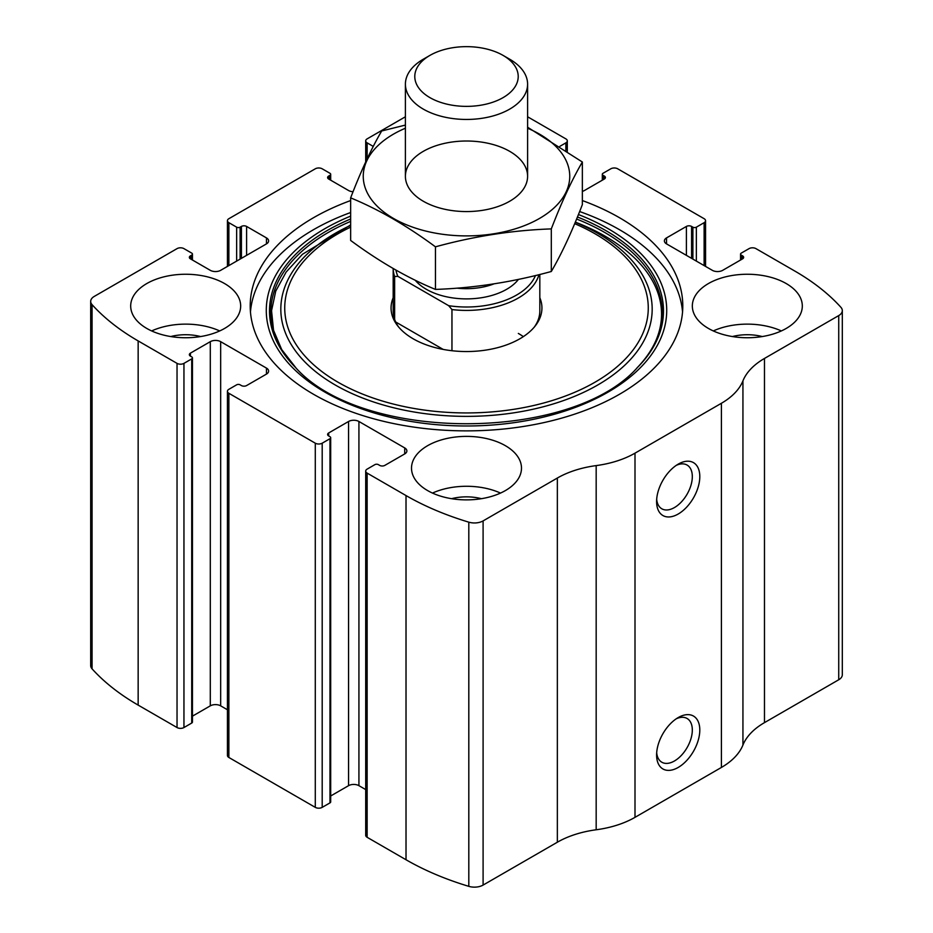 <?xml version="1.0" encoding="UTF-8"?>
<svg xmlns="http://www.w3.org/2000/svg" width="933" height="933" viewBox="0 0 933 933"><rect width="100%" height="100%" fill="white"/><g stroke="black" fill="none" stroke-linecap="round" stroke-linejoin="round"><path stroke-width="1.4" d="M559.858 146.341L565.865 142.866A4.887 2.822 0 0 0 567.299 140.871A4.887 2.822 0 0 0 565.865 138.877L527.6 116.777M666.535 237.903L666.535 243.886A7.336 4.233 0 0 1 664.389 240.889A7.336 4.233 0 0 1 666.535 237.903L686.408 226.427A3.662 2.111 0 0 1 691.586 226.427L692.892 227.174A2.449 1.411 0 0 0 696.345 227.174L704.123 222.684A4.887 2.822 0 0 0 705.558 220.689A4.887 2.822 0 0 0 704.123 218.695L617.716 168.803A4.887 2.822 0 0 0 610.8 168.803L603.021 173.293A2.449 1.411 0 0 0 602.31 174.296A2.449 1.411 0 0 0 603.021 175.299L603.021 179.777M190.425 255.864L190.425 258.849A3.662 2.111 0 0 1 189.352 257.356A3.662 2.111 0 0 1 190.425 255.864L191.72 255.117A2.449 1.411 0 0 0 192.443 254.114A2.449 1.411 0 0 0 191.72 253.111L183.953 248.633A4.887 2.822 0 0 0 177.037 248.633L94.268 296.414A12.222 7.056 0 0 0 90.688 301.406A12.222 7.056 0 0 0 92.075 304.659A256.622 148.16 0 0 0 138.154 340.918L177.037 363.369A4.887 2.822 0 0 0 183.953 363.369L183.953 727.542L191.72 723.052A2.449 1.411 0 0 0 192.443 722.06L192.443 357.875A2.449 1.411 0 0 0 191.72 356.884L190.425 356.138A3.662 2.111 0 0 1 189.352 354.633A3.662 2.111 0 0 1 190.425 353.141L190.425 356.138M328.684 176.045L328.684 179.031A3.662 2.111 0 0 1 327.611 177.538A3.662 2.111 0 0 1 328.684 176.045L329.979 175.299A2.449 1.411 0 0 0 330.69 174.296A2.449 1.411 0 0 0 329.979 173.293L322.2 168.803A4.887 2.822 0 0 0 315.284 168.803L228.877 218.695A4.887 2.822 0 0 0 227.442 220.689A4.887 2.822 0 0 0 228.877 222.684L228.877 265.59M404.724 453.916A7.336 4.233 0 0 0 406.87 450.919A7.336 4.233 0 0 0 404.724 447.922L404.724 453.916L384.839 465.38A3.662 2.111 0 0 1 379.661 465.38L378.366 464.634A2.449 1.411 0 0 0 374.903 464.634L367.136 469.124A4.887 2.822 0 0 0 365.701 471.118L365.701 835.303A4.887 2.822 0 0 0 367.136 837.298L406.018 859.748A256.622 148.16 0 0 0 468.809 886.35A12.222 7.056 0 0 0 483.096 885.079L557.351 842.219A80.646 46.568 0 0 1 596.175 829.775A80.646 46.568 0 0 0 635 817.343L721.407 767.451A80.646 46.568 0 0 0 742.936 745.047A80.646 46.568 0 0 1 764.477 722.632L838.732 679.76A12.222 7.056 0 0 0 842.312 674.769L842.312 310.596A12.222 7.056 0 0 0 840.925 307.33A256.622 148.16 0 0 0 794.846 271.071L755.963 248.633A4.887 2.822 0 0 0 749.047 248.633L741.28 253.111A2.449 1.411 0 0 0 740.557 254.114A2.449 1.411 0 0 0 741.28 255.117L741.28 259.607M365.701 471.118A4.887 2.822 0 0 0 367.136 473.113L406.018 495.563A256.622 148.16 0 0 0 468.809 522.165A12.222 7.056 0 0 0 483.096 520.906L557.351 478.034L557.351 842.219M266.465 374.098A7.336 4.233 0 0 0 268.611 371.101A7.336 4.233 0 0 0 266.465 368.103L266.465 374.098L246.592 385.562A3.662 2.111 0 0 1 241.414 385.562L240.108 384.816A2.449 1.411 0 0 0 236.655 384.816L228.877 389.306A4.887 2.822 0 0 0 227.442 391.3L227.442 755.485A4.887 2.822 0 0 0 228.877 757.479L315.284 807.36A4.887 2.822 0 0 0 322.2 807.36L329.979 802.881A2.449 1.411 0 0 0 330.69 801.879L330.69 437.694A2.449 1.411 0 0 0 329.979 436.702L328.684 435.956A3.662 2.111 0 0 1 327.611 434.451A3.662 2.111 0 0 1 328.684 432.959L328.684 435.956M227.442 391.3A4.887 2.822 0 0 0 228.877 393.294L315.284 443.187A4.887 2.822 0 0 0 322.2 443.187L322.2 807.36M405.4 116.777L367.136 138.877A4.887 2.822 0 0 0 365.701 140.871A4.887 2.822 0 0 0 367.136 142.866L367.136 158.843M90.688 301.406L90.688 665.579A12.222 7.056 0 0 0 92.075 668.844A256.622 148.16 0 0 0 138.154 705.103L177.037 727.542A4.887 2.822 0 0 0 183.953 727.542M842.312 310.596A12.222 7.056 0 0 1 838.732 315.587L764.477 358.447A80.646 46.568 0 0 0 742.936 380.862A80.646 46.568 0 0 1 721.407 403.278L635 453.158A80.646 46.568 0 0 1 596.175 465.602A80.646 46.568 0 0 0 557.351 478.034M678.198 767.451A30.544 17.634 -60 0 1 656.599 754.984A30.544 17.634 -60 0 1 678.198 717.57A30.544 17.634 -60 0 1 699.797 730.038A30.544 17.634 -60 0 1 678.198 767.451M678.198 514.025A30.544 17.634 -60 0 1 656.599 501.557A30.544 17.634 -60 0 1 678.198 464.144A30.544 17.634 -60 0 1 699.797 476.611A30.544 17.634 -60 0 1 678.198 514.025M350.645 200.548A216.293 124.87 0 0 0 250.207 306.001A216.293 124.87 0 0 0 313.558 394.297A216.293 124.87 0 0 0 549.269 421.366A216.293 124.87 0 0 0 682.793 306.001A216.293 124.87 0 0 0 619.442 217.692A216.293 124.87 0 0 0 582.355 200.548M786.204 283.55A54.989 31.745 180 0 1 802.31 306.001A54.989 31.745 180 0 1 747.321 337.746A54.989 31.745 180 0 1 692.333 306.001A54.989 31.745 180 0 1 726.282 276.669A54.989 31.745 180 0 1 786.204 283.55M224.561 283.55A54.989 31.745 180 0 1 240.667 306.001A54.989 31.745 180 0 1 185.679 337.746A54.989 31.745 180 0 1 130.69 306.001A54.989 31.745 180 0 1 164.628 276.669A54.989 31.745 180 0 1 224.561 283.55M505.383 445.682A54.989 31.745 180 0 1 521.489 468.133A54.989 31.745 180 0 1 466.5 499.878A54.989 31.745 180 0 1 411.511 468.133A54.989 31.745 180 0 1 445.461 438.802A54.989 31.745 180 0 1 505.383 445.682M666.535 243.886L712.334 270.325A7.336 4.233 0 0 0 722.702 270.325L742.575 258.849A3.662 2.111 0 0 0 743.648 257.356A3.662 2.111 0 0 0 742.575 255.864L741.28 255.117M582.355 191.358A7.336 4.233 0 0 0 584.443 190.507L604.316 179.031A3.662 2.111 0 0 0 605.389 177.538A3.662 2.111 0 0 0 604.316 176.045L603.021 175.299M373.258 146.411L367.136 142.866M328.684 179.031L348.557 190.507A7.336 4.233 0 0 0 353.047 191.732M190.425 258.849L210.298 270.325A7.336 4.233 0 0 0 220.666 270.325L266.465 243.886A7.336 4.233 0 0 0 268.611 240.889A7.336 4.233 0 0 0 266.465 237.903L246.592 226.427A3.662 2.111 0 0 0 241.414 226.427L240.108 227.174A2.449 1.411 0 0 1 236.655 227.174L228.877 222.684M192.443 357.875A2.449 1.411 0 0 1 191.72 358.878L183.953 363.369M266.465 368.103L220.666 341.665A7.336 4.233 0 0 0 210.298 341.665L190.425 353.141M330.69 437.694A2.449 1.411 0 0 1 329.979 438.697L322.2 443.187M404.724 447.922L358.925 421.483A7.336 4.233 0 0 0 348.557 421.483L328.684 432.959M365.701 789.575L358.925 785.668A7.336 4.233 0 0 0 348.557 785.668L330.69 795.977M227.442 709.756L220.666 705.849A7.336 4.233 0 0 0 210.298 705.849L192.443 716.159M676.238 465.369A25.261 14.578 -60 0 1 687.085 465.054A25.261 14.578 -60 0 1 690.956 485.288A25.261 14.578 -60 0 1 674.454 507.552A25.261 14.578 -60 0 1 661.824 508.8A25.261 14.578 -60 0 1 656.68 499.237M676.238 718.807A25.261 14.578 -60 0 1 687.085 718.48A25.261 14.578 -60 0 1 690.956 738.714A25.261 14.578 -60 0 1 674.454 760.978A25.261 14.578 -60 0 1 661.824 762.226A25.261 14.578 -60 0 1 656.68 752.674M432.48 493.079A54.989 31.745 180 0 1 500.52 493.079M451.572 498.689A36.655 21.167 180 0 1 481.428 498.689M151.659 330.935A54.989 31.745 180 0 1 219.698 330.935M170.751 336.556A36.655 21.167 180 0 1 200.607 336.556M713.302 330.935A54.989 31.745 180 0 1 781.341 330.935M732.393 336.556A36.655 21.167 180 0 1 762.249 336.556M579.626 211.534A216.293 124.87 180 0 1 619.442 229.67A216.293 124.87 180 0 1 682.548 311.984M250.452 311.984A216.293 124.87 180 0 1 350.645 212.514M577.434 216.992A196.991 113.733 180 0 1 605.785 230.556A196.991 113.733 180 0 1 637.647 367.287L636.539 368.407C653.112 351.356 661.45 333.326 661.555 314.304C661.567 304.893 659.479 295.586 655.293 286.384C646.476 267.339 629.763 250.615 605.179 236.224L575.334 222.112A196.362 113.371 180 0 1 605.342 236.306M539.822 297.744A75.433 43.548 180 0 1 535.367 325.769A75.433 43.548 180 0 1 466.5 351.543A75.433 43.548 180 0 1 397.633 325.769A75.433 43.548 180 0 1 393.178 297.744M539.822 274.465L539.822 310.981A73.322 42.335 180 0 1 534.352 327.016M398.648 327.016A73.322 42.335 180 0 1 393.178 310.981L393.178 268.517A73.322 42.335 180 0 0 394.636 276.483L394.636 319.389M518.34 333.431A73.322 42.335 180 0 1 523.343 336.626M535.46 275.538A70.873 40.924 180 0 1 448.691 305.697L397.901 276.366A70.873 40.924 180 0 1 395.965 270.115M397.901 276.366L394.636 276.483M538.924 274.687A73.322 42.335 180 0 1 451.957 309.569L448.691 305.697M451.957 309.569L451.957 350.726M443.198 349.42L395.709 321.99M509.71 59.222L503.074 55.397A51.723 29.868 180 0 1 503.074 97.627A51.723 29.868 180 0 1 429.926 97.627A51.723 29.868 180 0 1 429.926 55.397A51.723 29.868 180 0 1 503.074 55.397L509.698 59.222A61.1 35.279 180 0 1 509.71 59.222A61.1 35.279 180 0 1 527.6 84.168A61.1 35.279 180 0 1 466.5 119.447A61.1 35.279 180 0 1 405.4 84.168A61.1 35.279 180 0 1 423.29 59.222L429.926 55.397M527.6 128.229A103.26 59.619 180 0 1 539.519 218.439A103.26 59.619 180 0 1 388.151 215.115A103.26 59.619 180 0 1 405.4 128.229M509.698 201.236A61.1 35.279 180 0 1 423.29 201.236A61.1 35.279 180 0 1 423.302 151.344A61.1 35.279 180 0 1 509.698 151.344A61.1 35.279 180 0 1 509.71 201.236A61.1 35.279 180 0 1 509.698 201.236M405.4 125.08L381.69 130.97C371.346 148.639 361.001 170.937 350.645 197.866C378.553 209.354 406.823 225.669 435.454 246.825C474.069 236.224 512.695 230.253 551.31 228.9C561.654 201.983 571.999 179.684 582.355 162.015L527.6 127.226M582.355 162.015L582.355 204.607C571.999 231.524 561.654 253.823 551.31 271.491C512.695 282.093 474.069 288.064 435.454 289.417C407.546 277.929 379.276 261.602 350.645 240.446L350.645 197.866M551.31 228.9L551.31 271.491M435.454 246.825L435.454 289.417M406.018 495.563L406.018 859.748M367.136 473.113L367.136 837.298M315.284 443.187L315.284 807.36M228.877 393.294L228.877 757.479M92.075 304.659L92.075 668.844M138.154 340.918L138.154 705.103M177.037 363.369L177.037 727.542M468.809 522.165L468.809 886.35M483.096 520.906L483.096 885.079M596.175 465.602L596.175 829.775M635 453.158L635 817.343M721.407 403.278L721.407 767.451M742.936 380.862L742.936 745.047M764.477 358.447L764.477 722.632M838.732 315.587L838.732 679.76M742.575 255.864L742.575 258.849M686.408 226.427L686.408 255.362M691.586 226.427L691.586 258.359M692.892 227.174L692.892 259.106M696.345 227.174L696.345 261.1M704.123 222.684L704.123 265.59M604.316 176.045L604.316 179.031M565.865 142.866L565.865 150.365M329.979 175.299L329.979 179.777M236.655 227.174L236.655 261.1M240.108 227.174L240.108 259.106M241.414 226.427L241.414 258.359M246.592 226.427L246.592 255.362M266.465 237.903L266.465 243.886M191.72 255.117L191.72 259.607M191.72 358.878L191.72 723.052M210.298 341.665L210.298 705.849M220.666 341.665L220.666 705.849M358.925 421.483L358.925 785.668M348.557 421.483L348.557 785.668M329.979 438.697L329.979 802.881M578.425 214.543A200.21 115.587 180 0 1 608.071 228.655A200.21 115.587 180 0 1 599.907 396.583A200.21 115.587 180 0 1 309.966 382.46A200.21 115.587 180 0 1 350.645 216.118M637.647 367.287L637.647 367.287C571.649 442.534 361.386 442.557 295.353 367.287L295.353 367.287A196.991 113.733 180 0 1 350.645 218.987M576.606 219.045A195.708 112.998 180 0 1 604.887 232.562A195.708 112.998 180 0 1 637.087 367.835M350.645 224.935L302.385 254.336L286.093 272.121L275.748 291.108L271.55 310.666L273.532 330.294L281.696 349.548L295.913 367.847A195.708 112.998 180 0 1 350.645 221.389M575.276 222.264A185.69 107.213 180 0 1 597.808 233.355A185.69 107.213 180 0 1 592.828 387.731A185.69 107.213 180 0 1 325.792 379.113A185.69 107.213 180 0 1 350.645 225.378M574.693 223.663A181.76 104.939 180 0 1 595.032 233.786A181.76 104.939 180 0 1 590.927 384.489A181.76 104.939 180 0 1 330.154 377.387A181.76 104.939 180 0 1 350.645 227.127M518.445 279.387A56.82 32.807 180 0 1 467.316 298.887A56.82 32.807 180 0 1 415.232 280.238M493.93 283.889A49.496 28.573 180 0 1 456.995 288.145M740.557 254.114L740.557 260.015M705.558 220.689L705.558 266.418M602.31 174.296L602.31 180.197M567.299 140.871L567.299 151.344M365.701 140.871L365.701 161.922M330.69 174.296L330.69 180.197M227.442 220.689L227.442 266.418M192.443 254.114L192.443 260.015M405.4 84.168L405.4 176.29M527.6 84.168L527.6 176.29"/></g></svg>

